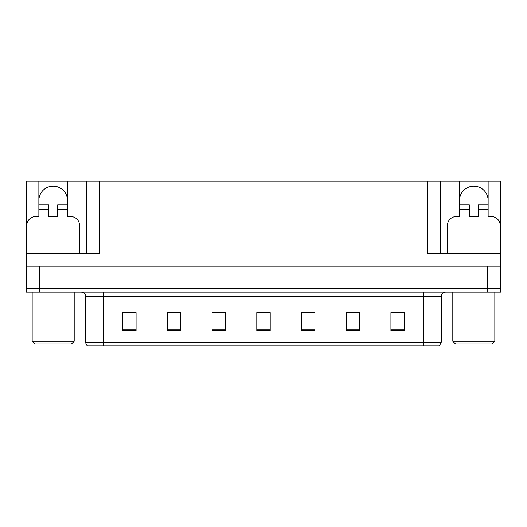 <?xml version="1.0" encoding="UTF-8"?>
<svg xmlns="http://www.w3.org/2000/svg" width="527" height="527" viewBox="0 0 527 527"><rect width="100%" height="100%" fill="white"/><g stroke="black" fill="none" stroke-linecap="round" stroke-linejoin="round"><path stroke-width="0.79" d="M38.866 200.458A14.308 14.308 0 0 1 53.174 186.15A14.308 14.308 0 0 1 67.482 200.458M26.798 253.665L26.798 225.497A8.939 8.939 0 0 1 35.737 216.551L38.866 216.551L38.866 209.397L48.708 209.397L48.708 216.551L57.647 216.551L57.647 209.397L67.482 209.397L67.482 181.229L427.325 181.229L427.325 253.665L500.65 253.665L500.65 266.181L26.35 266.181L26.35 288.539L39.762 288.539L26.35 288.539L26.35 292.116L39.762 292.116L39.762 288.539L487.238 288.539L39.762 288.539L39.762 266.181M48.708 209.397L48.708 204.931L38.866 204.931L38.866 181.229L26.35 181.229L26.35 253.665L99.675 253.665L99.675 181.229M26.35 253.665L26.35 266.181M39.762 292.116L500.65 292.116L500.65 288.539L487.238 288.539L500.65 288.539L500.65 266.181M447.443 253.665L447.443 225.497A8.939 8.939 0 0 1 456.389 216.551L459.518 216.551L459.518 209.397L469.353 209.397L469.353 216.551L478.292 216.551L478.292 209.397L488.134 209.397L488.134 181.229L500.65 181.229L500.65 253.665M86.263 181.229L86.263 253.665M427.325 181.229L440.737 181.229L440.737 253.665M440.737 181.229L459.518 181.229L459.518 209.397M488.134 181.229L459.518 181.229M38.866 181.229L67.482 181.229M488.134 200.458A14.308 14.308 0 0 0 473.826 186.15A14.308 14.308 0 0 0 459.518 200.458M441.27 342.194L439.485 345.771L423.385 345.771L423.385 342.194L441.27 342.194L441.27 296.589A4.473 4.473 0 0 1 445.743 292.116M423.385 345.771L87.515 345.771A4.473 4.473 0 0 1 85.73 342.194L85.73 296.589C85.46 293.868 83.971 292.38 81.257 292.116M404.341 330.521L404.341 312.636L390.929 312.636L390.929 330.521L404.341 330.521M359.631 330.521L359.631 312.636L346.219 312.636L346.219 330.521L359.631 330.521M314.915 330.521L314.915 312.636L301.503 312.636L301.503 330.521L314.915 330.521M136.071 330.521L136.071 312.636L122.659 312.636L122.659 330.521L136.071 330.521M180.781 330.521L180.781 312.636L167.369 312.636L167.369 330.521L180.781 330.521M225.497 330.521L225.497 312.636L212.085 312.636L212.085 330.521L225.497 330.521M270.206 330.521L270.206 312.636L256.794 312.636L256.794 330.521L270.206 330.521M415.25 345.771L111.75 345.771M359.23 312.728L353.551 312.728M346.845 312.728L359.631 312.728M396.383 312.728L403.089 312.728M222.993 312.728L217.315 312.728M167.369 312.728L180.155 312.728M173.449 312.728L167.77 312.728M123.911 312.728L130.617 312.728M309.685 312.728L304.007 312.728M260.147 312.728L266.853 312.728M225.497 312.728L212.085 312.728M314.915 312.728L301.503 312.728M67.482 209.397L67.482 216.551L70.611 216.551A8.939 8.939 0 0 1 79.557 225.497L79.557 253.665M67.482 204.931L57.647 204.931L57.647 209.397M38.866 204.931L38.866 209.397M469.353 209.397L469.353 204.931L459.518 204.931M488.134 209.397L488.134 216.551L491.263 216.551A8.939 8.939 0 0 1 500.202 225.497L500.202 253.665M488.134 204.931L478.292 204.931L478.292 209.397M34.848 343.979L32.16 341.298L74.188 341.298L71.507 343.979L34.848 343.979M455.493 343.979L452.812 341.298L494.84 341.298L492.152 343.979L455.493 343.979M487.238 266.181L487.238 292.116M423.385 292.116L423.385 296.589L85.73 296.589M441.27 296.589L423.385 296.589L423.385 342.194L103.615 342.194L103.615 345.771M85.73 342.194L103.615 342.194L103.615 292.116M270.206 329.902L256.794 329.902M225.497 329.902L212.085 329.902M180.781 329.902L167.369 329.902M136.071 329.902L122.659 329.902M314.915 329.902L301.503 329.902M359.631 329.902L346.219 329.902M404.341 329.902L390.929 329.902M74.188 292.116L74.188 341.298M32.16 292.116L32.16 341.298M494.84 292.116L494.84 341.298M452.812 292.116L452.812 341.298"/></g></svg>
